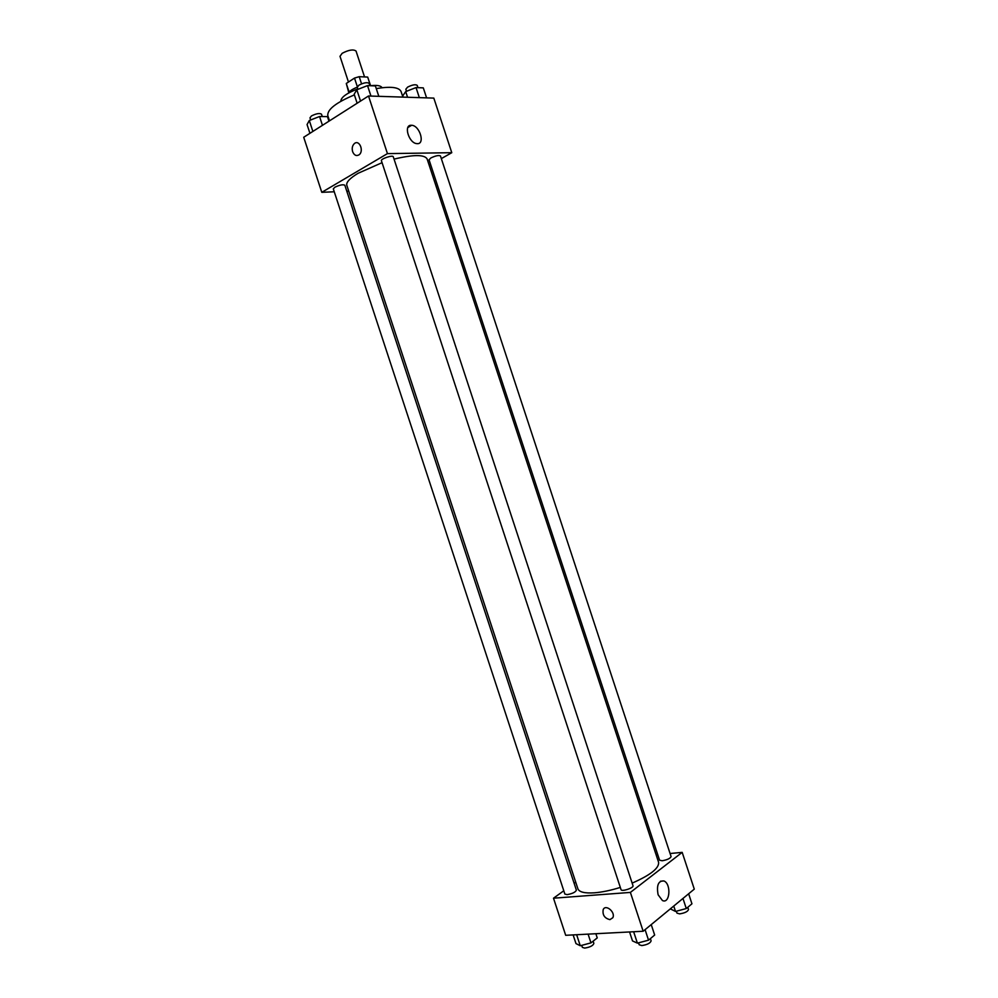 <?xml version="1.0" encoding="UTF-8"?>
<svg xmlns="http://www.w3.org/2000/svg" width="998" height="998" viewBox="0 0 998 998"><rect width="100%" height="100%" fill="white"/><g stroke="black" fill="none" stroke-linecap="round" stroke-linejoin="round"><path stroke-width="1.5" d="M364.544 76.933L356.036 51.048C353.367 49.102 348.739 49.863 342.164 53.306L340.006 56.312L348.464 82.036M361.563 83.844L359.205 76.684L367.688 77.083L370.532 85.491M349.125 92.115L346.281 83.47L348.776 92.639M346.281 83.47L354.502 78.081L359.205 76.684M357.334 86.701L354.502 78.081M348.614 93.001C349.525 91.055 352.394 89.109 357.247 87.188M369.747 85.217L370.882 85.691M370.433 85.441L367.688 77.083M340.842 101.272C340.917 97.367 346.568 93.238 357.795 88.897M370.557 85.728C377.082 84.967 380.912 85.628 382.034 87.724M329.502 120.833L327.793 115.643C327.182 109.506 336.052 102.582 354.39 94.897M376.271 88.597C390.729 86.202 399 87.188 401.084 91.554L402.905 97.105M334.255 191.778L321.793 192.327L303.716 137.262L368.512 95.995L433.818 98.103L451.782 152.694L441.328 158.607M430.649 164.645L429.252 165.431M411.313 125.261L411.65 125.274C419.921 125.536 425.472 144.797 416.914 143.625C408.906 143.363 403.217 124.713 411.313 125.261M321.793 192.327L387.449 153.617L368.512 95.995M387.449 153.617L451.782 152.694M352.618 151.659C351.72 148.141 352.356 145.409 354.539 143.438C359.529 139.446 364.208 151.359 359.006 154.852C356.286 156.337 354.165 155.264 352.618 151.659C354.165 155.264 356.298 156.337 359.006 154.852C364.208 151.359 359.542 139.446 354.539 143.438C352.356 145.409 351.72 148.141 352.631 151.659M348.726 191.154L346.817 191.229M393.287 156.798C392.938 154.74 380.463 158.857 381.411 160.715L621.055 889.655C621.492 891.987 634.042 887.883 633.006 885.737L393.287 156.798M334.854 187.225L333.307 188.884L564.868 894.071L567.151 894.632C572.428 893.684 575.497 892.187 576.382 890.154L344.834 185.216C343 184.293 339.669 184.954 334.854 187.225M430.874 157.958L429.053 159.805L659.566 860.201L662.185 860.763C667.363 859.827 670.319 858.43 671.08 856.546L440.455 155.95C438.783 155.064 435.59 155.738 430.874 157.958M382.059 162.686L358.082 173.29C349.787 178.28 346.032 182.297 346.817 185.329L577.892 888.794C579.189 892.112 584.728 893.447 594.509 892.811C602.218 892.175 610.826 890.378 620.319 887.409M632.146 883.118C650.484 875.084 659.291 868.123 658.58 862.26L427.107 158.919C424.437 154.441 413.409 154.503 394.035 159.106M553.503 898.2L630.387 892.412L682.183 852.367L694.284 889.131L643.161 931.246L565.691 935.301L553.503 898.2L563.783 890.777M574.124 883.305L575.709 882.17M682.183 852.367L670.082 853.515M657.757 854.7L656.148 854.862M658.119 894.782C656.41 885.313 658.331 880.698 663.895 880.947C671.454 883.729 669.982 904.325 662.435 900.533L658.119 894.782M643.161 931.246L630.387 892.412M609.94 919.632C604.563 918.31 602.318 914.941 603.216 909.54C605.774 903.801 615.791 912.359 612.784 917.761L609.94 919.632L612.784 917.748C615.803 912.359 605.774 903.801 603.216 909.54C602.33 914.941 604.563 918.31 609.94 919.632M629.563 931.957L632.507 940.927L637.385 943.135L648.538 940.178L654.663 935.039L651.232 924.61M637.385 943.135L633.643 931.745M648.538 940.178L645.082 929.662M650.397 938.619L651.12 940.84C650.372 943.147 647.278 944.732 641.814 945.58L639.169 944.744L638.545 942.823M670.319 908.879L675.521 911.436L686.287 908.554L691.938 903.814L688.645 893.784M675.521 911.436L673.75 906.059M686.287 908.554L682.969 898.462M687.797 907.294L688.508 909.49C687.822 911.573 684.878 913.033 679.663 913.881L676.981 913.133L676.357 911.211M573.126 934.914L575.971 943.584L580.262 945.742L590.966 942.885L597.241 937.908L595.868 933.729M580.262 945.742L576.644 934.727M590.966 942.885L588.096 934.128M593.136 941.164L593.872 943.422C593.074 945.68 590.018 947.239 584.703 948.088L582.358 947.364L581.709 945.356M357.134 103.243L354.165 94.211L356.835 89.783L367.514 85.603L375.385 85.928L378.816 96.332M360.54 101.072L356.835 89.783M370.957 96.07L367.514 85.603M369.896 85.703L369.135 83.37C367.214 82.073 363.808 82.672 358.918 85.167L357.272 87.288L357.945 89.346M403.192 97.118L402.768 95.833L405.699 91.591L416.029 87.575L423.302 87.874L426.595 97.879M407.571 97.255L405.699 91.591M419.347 97.642L416.029 87.575M417.962 87.662L417.214 85.366C415.455 84.194 412.249 84.793 407.571 87.15L405.837 89.234L406.498 91.28M309.929 133.295L307.06 124.563L309.293 120.508L319.56 116.517L327.469 116.629L328.953 121.182M312.873 131.424L309.293 120.508M322.454 125.324L319.56 116.517M322.279 116.554L321.506 114.184C319.572 112.961 316.216 113.56 311.451 115.955L309.979 117.839L310.677 119.972M411.65 125.274L407.833 127.557M663.895 880.947L660.451 881.222"/></g></svg>
